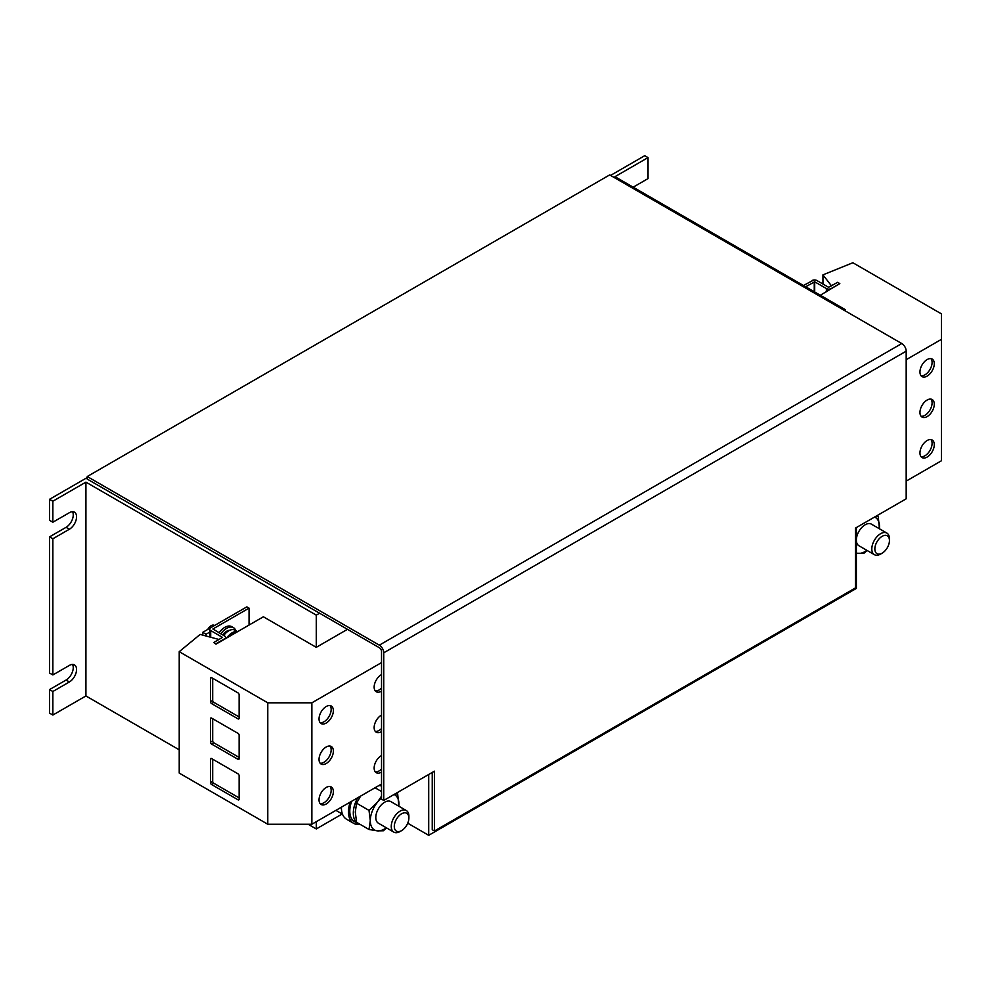 <?xml version="1.0" encoding="UTF-8"?>
<svg xmlns="http://www.w3.org/2000/svg" width="991" height="991" viewBox="0 0 991 991"><rect width="100%" height="100%" fill="white"/><g stroke="black" fill="none" stroke-linecap="round" stroke-linejoin="round"><path stroke-width="1.49" d="M333.372 791.598A10.133 5.847 120 0 0 331.267 786.953A10.133 5.847 120 0 0 323.462 789.666A10.133 5.847 120 0 0 319.04 799.861A10.133 5.847 120 0 0 321.134 804.506A10.133 5.847 120 0 0 328.938 801.793A10.133 5.847 120 0 0 333.372 791.598M320.155 803.664A10.133 5.847 120 0 0 327.451 799.712A10.133 5.847 120 0 0 331.167 790.322A10.133 5.847 120 0 0 330.04 786.532M381.535 755.514A10.133 5.847 120 0 0 374.152 768.05A10.133 5.847 120 0 0 376.246 772.683A10.133 5.847 120 0 0 381.535 772.051M333.372 751.116A10.133 5.847 120 0 0 331.267 746.483A10.133 5.847 120 0 0 323.462 749.196A10.133 5.847 120 0 0 319.04 759.391A10.133 5.847 120 0 0 321.134 764.036A10.133 5.847 120 0 0 328.938 761.323A10.133 5.847 120 0 0 333.372 751.116M320.155 763.181A10.133 5.847 120 0 0 327.451 759.242A10.133 5.847 120 0 0 331.167 749.853A10.133 5.847 120 0 0 330.04 746.062M381.535 715.044A10.133 5.847 120 0 0 374.152 727.58A10.133 5.847 120 0 0 376.246 732.213A10.133 5.847 120 0 0 381.535 731.581M381.535 674.574A10.133 5.847 120 0 0 374.152 687.11A10.133 5.847 120 0 0 376.246 691.743A10.133 5.847 120 0 0 381.535 691.111M333.372 710.646A10.133 5.847 120 0 0 331.267 706.013A10.133 5.847 120 0 0 323.462 708.726A10.133 5.847 120 0 0 319.04 718.921A10.133 5.847 120 0 0 321.134 723.554A10.133 5.847 120 0 0 328.938 720.841A10.133 5.847 120 0 0 333.372 710.646M320.155 722.712A10.133 5.847 120 0 0 327.451 718.772A10.133 5.847 120 0 0 331.167 709.37A10.133 5.847 120 0 0 330.04 705.58M934.29 363.709A10.133 5.847 120 0 0 932.184 359.076A10.133 5.847 120 0 0 924.38 361.789A10.133 5.847 120 0 0 919.958 371.984A10.133 5.847 120 0 0 922.051 376.617A10.133 5.847 120 0 0 929.868 373.904A10.133 5.847 120 0 0 934.29 363.709M921.073 375.775A10.133 5.847 120 0 0 928.369 371.836A10.133 5.847 120 0 0 932.085 362.433A10.133 5.847 120 0 0 930.958 358.643M934.29 444.662A10.133 5.847 120 0 0 932.184 440.016A10.133 5.847 120 0 0 924.38 442.729A10.133 5.847 120 0 0 919.958 452.924A10.133 5.847 120 0 0 922.051 457.569A10.133 5.847 120 0 0 929.868 454.857A10.133 5.847 120 0 0 934.29 444.662M921.073 456.715A10.133 5.847 120 0 0 928.369 452.776A10.133 5.847 120 0 0 932.085 443.386A10.133 5.847 120 0 0 930.958 439.595M934.29 404.179A10.133 5.847 120 0 0 932.184 399.546A10.133 5.847 120 0 0 924.38 402.259A10.133 5.847 120 0 0 919.958 412.454A10.133 5.847 120 0 0 922.051 417.1A10.133 5.847 120 0 0 929.868 414.374A10.133 5.847 120 0 0 934.29 404.179M921.073 416.245A10.133 5.847 120 0 0 928.369 412.306A10.133 5.847 120 0 0 932.085 402.916A10.133 5.847 120 0 0 930.958 399.125M401.59 830.631L400.067 831.511A12.474 7.197 -60 0 1 393.836 832.118A12.474 7.197 -60 0 1 391.272 825.85A12.474 7.197 -60 0 1 396.92 813.636A12.474 7.197 -60 0 1 406.31 810.527A12.474 7.197 -60 0 1 408.887 816.237L408.887 817.996A10.319 5.958 -60 0 1 408.874 818.455A10.319 5.958 -60 0 1 401.59 830.631A10.319 5.958 -60 0 1 394.307 825.949A10.319 5.958 -60 0 1 401.789 813.673A10.319 5.958 -60 0 1 408.887 817.996M393.836 832.118L378.389 823.199A12.474 7.197 -60 0 1 375.812 816.931A12.474 7.197 -60 0 1 381.473 804.717A12.474 7.197 -60 0 1 390.85 801.608L406.31 810.527M350.195 802.115A24.936 14.394 120 0 0 353.626 823.31A24.936 14.394 120 0 0 359.597 824.401M341.424 807.182A24.936 14.394 120 0 0 346.577 819.235L353.626 823.31M882.151 553.176L880.627 554.056A12.474 7.197 -60 0 1 874.396 554.675A12.474 7.197 -60 0 1 871.82 548.407A12.474 7.197 -60 0 1 877.481 536.181A12.474 7.197 -60 0 1 886.858 533.071A12.474 7.197 -60 0 1 889.447 538.782L889.447 540.541A10.319 5.958 -60 0 1 889.435 541.012A10.319 5.958 -60 0 1 882.151 553.176A10.319 5.958 -60 0 1 874.867 548.506A10.319 5.958 -60 0 1 882.349 536.218A10.319 5.958 -60 0 1 889.447 540.541M874.396 554.675L858.937 545.756A12.474 7.197 -60 0 1 856.373 539.488A12.474 7.197 -60 0 1 862.021 527.262A12.474 7.197 -60 0 1 871.411 524.152L886.858 533.071M214.502 625.532L214.254 625.383A6.231 3.605 120 0 0 211.133 625.693A6.231 3.605 120 0 0 207.788 629.409M237.605 631.663L235.003 630.165A12.474 7.197 120 0 0 228.772 630.784A12.474 7.197 120 0 0 223.731 635.516M236.44 632.345A12.016 6.937 120 0 0 232.811 633.497A12.016 6.937 120 0 0 229.181 636.532M222.641 634.884A10.282 5.934 -60 0 1 226.567 631.292A10.282 5.934 -60 0 1 229.701 630.301M219.048 632.815A13.874 8.015 -60 0 1 224.796 627.353A13.874 8.015 -60 0 1 231.733 626.659L233.504 627.687A13.874 8.015 -60 0 1 235.833 630.648M220.82 633.831A13.874 8.015 -60 0 1 226.567 628.368A13.874 8.015 -60 0 1 233.504 627.687M308.127 824.239L316.278 828.947L316.278 821.688M316.278 828.947L342.18 813.995M407.735 823.199L428.707 835.314L856.36 588.406L856.36 527.571M845.335 310.951L845.335 309.688L614.977 176.683L648.04 157.594L644.732 155.686L610.567 175.419M347.469 629.322L316.278 647.334L263.371 616.786L215.976 644.15L213.783 642.49L215.976 644.15M316.278 647.334L316.278 615.126L319.585 613.218L87.245 479.087L87.245 476.535L609.688 174.911L901.773 343.543A6.231 3.605 60 0 1 906.183 351.173L383.74 652.809L383.74 800.443L434.442 771.171L434.442 830.991L432.237 829.715L432.237 772.435M52.857 715.044L52.857 691.495L49.55 689.587L49.55 713.136L52.857 715.044L85.92 695.955L85.92 482.134L316.278 615.126M85.92 695.955L179.222 749.815M249.051 625.061L249.051 608.127L246.846 606.864L210.687 627.737A3.431 1.982 0 0 0 209.683 629.136A3.431 1.982 0 0 0 210.687 630.536L222.467 637.399L213.783 642.49M209.683 632.134L206.066 634.228L206.066 635.999M428.707 835.314L428.707 774.479M52.857 538.77L49.55 536.862L49.55 673.038L52.857 674.945L52.857 538.77L69.395 529.231A10.133 5.847 120 0 0 76.01 520.3A10.133 5.847 120 0 0 74.461 512.174A10.133 5.847 120 0 0 69.395 512.681L52.857 522.22L52.857 501.223L85.92 482.134M644.187 193.555L648.04 195.772M648.04 157.594L648.04 178.603L633.162 187.188M803.453 285.507L813.772 280.007M844.233 310.319L845.335 309.688M202.759 635.107L202.759 632.32L206.066 634.228M202.759 632.32L210.674 627.737M52.857 691.495L69.395 681.957A10.133 5.847 120 0 0 76.01 673.025A10.133 5.847 120 0 0 74.461 664.899A10.133 5.847 120 0 0 69.395 665.407L52.857 674.945M87.245 477.551L49.55 499.315L49.55 520.312L52.857 522.22M49.55 499.315L52.857 501.223M49.55 689.587L66.087 680.037A10.133 5.847 120 0 0 72.529 664.428M49.55 536.862L66.087 527.311A10.133 5.847 120 0 0 72.529 511.703M383.74 652.809A6.231 3.605 -120 0 0 379.33 645.166L87.245 476.535M383.74 800.443L381.535 799.167L381.535 651.533A3.122 1.796 -120 0 0 379.33 647.718L319.585 613.218M434.442 830.991L855.481 587.898L855.481 528.079L906.183 498.807L906.183 351.173M381.535 784.017L311.868 824.239L267.781 824.239L179.222 773.104L179.222 651.682L200.17 634.413L218.441 639.331L217.326 640.446M211.579 784.525L238.026 799.799A1.561 0.904 -120 0 0 238.806 799.886A1.561 0.904 -120 0 0 239.128 799.167L239.128 775.742A1.561 0.904 -120 0 0 238.026 773.835L211.579 758.561A1.561 0.904 -120 0 0 210.798 758.487A1.561 0.904 -120 0 0 210.476 759.205L210.476 782.617A1.561 0.904 -120 0 0 211.579 784.525L213.783 783.262L239.128 797.891M267.781 824.239L267.781 702.817L179.222 651.682M311.868 824.239L311.868 702.817L267.781 702.817M211.579 744.055L238.026 759.329A1.561 0.904 -120 0 0 238.806 759.403A1.561 0.904 -120 0 0 239.128 758.697L239.128 735.272A1.561 0.904 -120 0 0 238.026 733.365L211.579 718.091A1.561 0.904 -120 0 0 210.798 718.017A1.561 0.904 -120 0 0 210.476 718.735L210.476 742.148A1.561 0.904 -120 0 0 211.579 744.055L213.783 742.779L239.128 757.421M249.051 608.127L212.892 629L224.585 635.999A3.431 1.982 180 0 1 225.589 637.399A3.431 1.982 180 0 1 224.585 638.799L215.976 643.766M211.579 703.585L238.026 718.859A1.561 0.904 -120 0 0 238.806 718.933A1.561 0.904 -120 0 0 239.128 718.227L239.128 694.802A1.561 0.904 -120 0 0 238.026 692.895L211.579 677.621A1.561 0.904 -120 0 0 210.798 677.547A1.561 0.904 -120 0 0 210.476 678.253L210.476 701.678A1.561 0.904 -120 0 0 211.579 703.585L213.783 702.309L239.128 716.951M381.535 662.607L311.868 702.817M906.183 481.118L941.45 460.753L941.45 339.343L906.183 359.696M822.951 284.033L822.951 274.854L852.879 262.751L941.45 313.887L941.45 339.343M831.474 285.866L822.951 274.854M833.419 284.751L831.474 285.396M820.313 295.244L839.823 283.599L837.618 282.324L828.587 287.291L816.906 280.54A3.431 1.982 180 0 0 812.05 280.54M805.658 286.771L814.701 281.816L826.383 288.554A3.431 1.982 -0 0 0 831.226 288.554L839.823 283.599M867.212 550.525L863.892 553.325L856.36 553.238M875.338 516.621L878.224 516.385L879.438 528.785M876.973 515.667L878.224 516.385M874.595 517.042A20.266 11.694 -60 0 1 879.513 526.679A20.266 11.694 -60 0 1 879.401 528.76M856.36 553.089A20.266 11.694 120 0 0 858.008 553.424A20.266 11.694 -60 0 0 866.927 550.364M386.651 827.981L383.344 830.768L377.46 830.867L369.011 829.492L356.574 822.307L355.298 812.025L356.574 803.206L369.011 810.39L370.287 820.672L369.011 829.492M369.011 810.39L377.46 802.215L381.535 796.12M375.044 787.771L381.535 791.512M356.574 803.206L360.551 796.132M394.777 794.064L397.664 793.841L398.877 806.24M396.412 793.122L397.664 793.841M378.921 785.529L381.535 785.937M394.034 794.497A20.266 11.694 -60 0 1 398.952 804.135A20.266 11.694 -60 0 1 398.84 806.216M386.366 827.807A20.266 11.694 -60 0 1 377.46 830.867A20.266 11.694 120 0 1 370.287 820.672A20.266 11.694 -60 0 1 377.46 802.215A20.266 11.694 -60 0 1 381.535 798.028M335.899 810.365L342.477 814.168M351.669 801.261A23.066 13.317 120 0 0 354.567 821.688L358.098 823.732A23.066 13.317 120 0 0 360.637 824.661M357.701 797.78A23.066 13.317 120 0 0 358.098 823.732M375.267 690.9A10.133 5.847 120 0 0 381.535 688.076M212.681 678.253L212.681 700.402A1.561 0.904 -120 0 0 213.783 702.309M375.267 731.37A10.133 5.847 120 0 0 381.535 728.546M212.681 718.735L212.681 740.872A1.561 0.904 -120 0 0 213.783 742.779M375.267 771.84A10.133 5.847 120 0 0 381.535 769.028M212.681 759.205L212.681 781.354A1.561 0.904 -120 0 0 213.783 783.262M237.481 631.738A12.474 7.197 120 0 0 232.179 632.754A12.474 7.197 120 0 0 226.865 637.87M66.087 527.311L69.395 529.231M66.087 680.037L69.395 681.957M379.33 645.166L901.773 343.543M210.687 630.536L210.687 637.238M814.255 291.738L814.255 281.816M814.701 291.998L814.701 281.816M826.383 291.738L826.383 288.554M212.681 700.402L210.476 701.678M239.128 718.227L238.026 718.859M211.579 677.621L210.476 678.253M212.681 740.872L210.476 742.148M239.128 758.697L238.026 759.329M211.579 718.091L210.476 718.735M212.681 781.354L210.476 782.617M239.128 799.167L238.026 799.799M211.579 758.561L210.476 759.205M209.683 629.136L209.683 636.965M225.589 637.399L225.589 638.613"/></g></svg>
